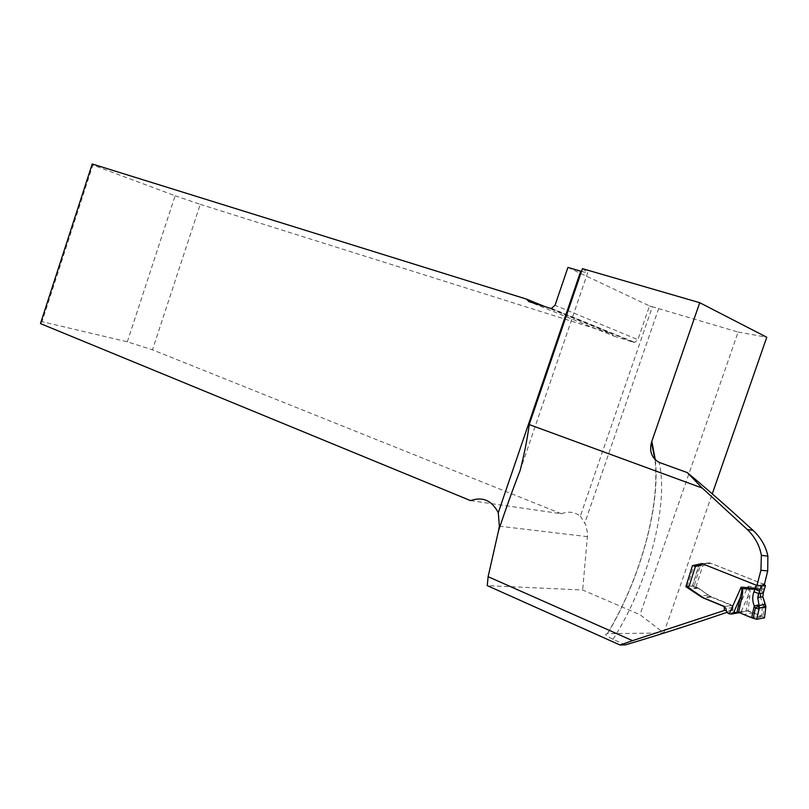 <?xml version="1.0" encoding="UTF-8"?>
<svg xmlns="http://www.w3.org/2000/svg" width="809" height="809" viewBox="0 0 809 809"><rect width="100%" height="100%" fill="white"/><g stroke="black" fill="none" stroke-linecap="round" stroke-linejoin="round"><path stroke-width="0.61" stroke-dasharray="4.04 3.03" d="M470.565 500.619L561.416 513.766L152.496 349.832L127.326 341.803L42.038 321.679L40.45 323.59M625.448 644.864L613.04 639.332C605.88 635.823 603.989 633.953 607.357 633.7L663.835 632.941L640 614.698L582.662 590.014L487.24 585.625M561.416 513.766C568.07 511.096 574.39 511.854 580.356 516.031L652.357 306.773L738.132 332.054L640 614.698M580.356 516.031L585.706 524.748L587.647 533.606L582.662 590.014M581.519 271.379C586.535 272.785 588.618 273.129 587.789 272.411L520.126 470.514M764.384 584.523L757.76 585.362M567.938 267.425L649.506 305.923L637.886 339.679L555.025 305.306M582.45 268.659L587.789 272.411M738.132 332.054L766.78 337.252M652.357 306.773L649.506 305.923M127.326 341.803L175.128 195.738L92.843 165.046L42.038 321.679M175.128 195.738L200.258 204.353L152.496 349.832M200.258 204.353L611.584 333.793L613.697 336.028L528.853 301.595M550.08 308.219L633.346 342.227L613.697 336.028M633.346 342.227L634.65 342.359L637.886 339.679M544.963 306.621L611.584 333.793M92.843 165.046L92.216 163.974M663.835 632.941L712.264 493.864M764.384 584.533L709.847 562.902L700.554 564.975L694.274 585.726L710.585 596.455L732.226 605.334L732.641 610.39L726.846 612.383M709.847 562.902L701.909 563.56M700.554 564.975L698.834 565.117L692.453 586.05L687.185 586.646L688.59 587.789M694.274 585.726L689.056 586.333M710.585 596.455L702.748 597.497M732.641 610.39L726.219 610.421M732.226 605.334L724.51 606.507L731.589 605.435L735.148 612.221L738.769 612.848M692.453 586.05L698.47 588.103L710.939 596.961L731.589 605.435M695.952 586.929L702.728 565.835L710.514 563.125L763.312 584.058L762.24 587.334L764.414 588.881M756.395 585.251L702.06 563.62M695.983 566.421L702.728 565.835L699.188 565.087M739.527 612.635L748.062 610.795L761.35 616.013L762.806 604.657L764.151 606.649L765.82 607.357M751.601 617.742L761.35 616.013L764.535 617.53M738.587 612.352L748.062 610.795L749.7 596.9C750.256 592.107 750.074 588.952 749.134 587.455L748.092 586.282L748.649 587.749C749.144 589.033 748.891 591.986 747.88 596.597L746.201 610.835L737.454 612.282M749.7 596.9L747.88 596.597L740.892 612.261L739.254 612.534M756.506 584.907L757.032 585.109M736.311 612.706L748.092 586.282L762.24 587.334L760.581 593.321M763.929 590.489L761.754 588.396L748.649 587.749M763.433 592.289L761.077 590.843M764.879 603.747L762.806 604.657L760.531 597.113M765.496 604.829L764.151 606.649L762.857 616.63L753.108 618.369M756.708 619.269L763.413 618.056C764.808 617.641 762.988 616.498 757.932 614.628L747.304 610.916L739.598 612.656L756.708 619.269M658.708 308.411L584.846 522.948M655.351 460.058C660.245 507.385 639.929 579.628 607.508 633.7M613.04 639.332C647.888 584.674 669.094 505.564 659.173 462.404M587.556 536.67L499.345 526.194M687.185 586.646L693.96 565.531M701.605 563.772L708.856 563.175M703.284 563.721L710.514 563.125M696.559 566.219L703.85 565.592M696.832 566.088L701.808 565.663M733.338 609.774L726.27 610.896M735.148 612.221L728.09 613.374M733.085 607.468L726.027 608.57M710.939 596.961L703.699 597.932M707.744 595.121L700.463 596.071M698.47 588.103L691.119 588.972M697.591 587.597L690.239 588.467M753.442 612.848L743.865 614.476M738.071 612.929L730.911 614.122M737.12 612.909L730.052 614.082M736.493 612.777L729.455 613.94M607.357 633.7C639.929 579.477 660.336 506.656 654.956 459.674M551.495 308.35L634.65 342.359M692.484 586.04L699.219 565.087"/><path stroke-width="1.21" d="M712.264 493.864L766.78 337.252L699.724 302.697L582.45 268.659L529.228 424.573C527.367 438.64 524.333 453.95 520.126 470.514C512.724 489.556 505.514 509.7 498.475 530.947L499.345 526.194L498.283 512.694C491.872 500.437 482.629 496.413 470.565 500.619L40.45 323.59L92.216 163.974L526.598 299.138L528.853 301.595L550.08 308.219L551.495 308.35L555.025 305.306L567.938 267.425L581.519 271.379M529.228 424.573L702.273 488.06L747.213 529.44L753.088 530.411C761.006 537.854 765.931 546.429 767.872 556.127L767.711 570.921L764.384 584.523M632.547 640.667L620.078 645.026L487.24 585.625L488.12 576.696L632.547 640.667L724.459 610.431L724.146 606.568L702.303 597.558L685.87 586.697L692.443 565.653L701.909 563.56L756.931 585.473L760.925 570.274L761.37 555.338C759.621 545.509 754.908 536.883 747.213 529.44M488.12 576.696L498.475 530.947M620.078 645.026L625.448 644.864C658.061 635.176 691.867 624.356 726.846 612.383M757.76 585.362L756.931 585.473M526.598 299.138L544.963 306.621M654.956 459.674L651.488 442.361C649.172 451.412 651.73 458.086 659.173 462.404L687.276 472.598L702.273 488.06M651.488 442.361L699.724 302.697M687.276 472.598C706.51 488.555 728.444 507.819 753.088 530.411M702.06 563.62L695.427 566.462L693.96 565.531L698.834 565.117L692.443 565.653M689.056 586.333L685.87 586.697M726.219 610.421L724.459 610.431M737.454 612.282L730.911 614.122L728.09 613.374L726.27 610.896L726.027 608.57L724.146 606.568M757.75 597.527L759.429 607.63L756.708 619.269L751.601 617.742L754.271 606.012C752.35 601.309 752.239 596.577 753.937 591.804L756.395 585.251M756.658 619.279L759.004 608.995L755.454 608.065L759.125 605.466L765.132 604.505L765.799 607.084L765.719 605.476M724.51 606.507L703.699 597.932L688.59 587.789L695.427 566.462L695.983 566.421M753.108 618.369L755.454 608.065L754.271 606.012L758.822 604.808M764.535 617.53L765.799 607.084L759.297 608.065L765.81 606.538L762.806 596.789L763.433 592.289M765.82 607.357L765.779 607.883M764.485 617.864L756.708 619.269M751.601 617.742L738.587 612.352L736.999 612.352L740.225 597.679C741.58 592.967 742.055 589.953 741.661 588.639L741.155 587.152L742.156 588.345C742.945 589.882 742.804 593.108 741.732 598.033L738.587 612.352M731.508 614.051L739.527 612.635M739.254 612.534L733.166 613.546L740.225 597.679L741.732 598.033M760.217 589.437L758.7 593.584L763.251 592.946L765.486 585.595L761.299 586.131L760.086 589.448L755.424 588.224L741.155 587.152L729.273 613.869M765.486 585.595L763.312 584.058M757.032 585.109L761.299 586.131M761.168 586.141L757.76 597.517L762.806 596.789M741.661 588.639L754.878 589.296L759.641 591.076M757.76 597.538L758.589 593.553L753.937 591.804M757.588 606.335L759.297 608.065L759.004 608.975M498.283 512.694L580.731 271.146M760.925 570.274L767.711 570.921M651.821 441.289L655.351 460.058M760.581 593.321L760.531 597.113M694.618 566.28L696.832 566.088M761.36 555.338L767.812 556.137M762.816 596.739L765.344 604.556"/></g></svg>
